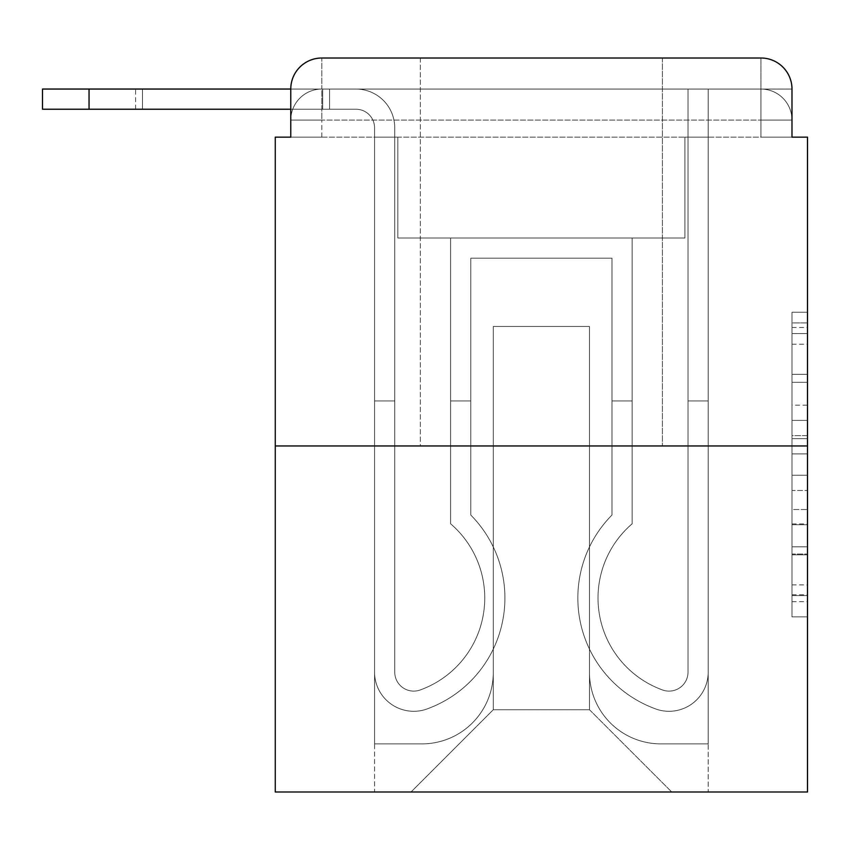 <?xml version="1.0" encoding="UTF-8"?>
<svg xmlns="http://www.w3.org/2000/svg" width="850" height="850" viewBox="0 0 850 850"><rect width="100%" height="100%" fill="white"/><g stroke="black" fill="none" stroke-linecap="round" stroke-linejoin="round"><path stroke-width="0.64" stroke-dasharray="4.25 3.19" d="M791.987 405.163L791.987 453.911L807.5 453.911L807.5 601.651L807.5 327.484L807.5 453.911L791.987 453.911L791.987 322.915L791.987 616.877L791.987 312.258L791.987 595.553L807.5 595.553L791.987 595.553L807.5 595.553L791.987 595.553L791.987 546.816L791.987 616.877L807.5 616.877L807.5 312.258L807.5 594.798L807.5 475.235L791.987 475.235L807.5 475.235L807.5 546.816L807.5 333.582L791.987 333.582L807.5 333.582L807.5 616.877L807.5 327.484L807.5 616.877L791.987 616.877L791.987 312.258L807.5 312.258L807.5 327.484L807.5 312.258L807.5 327.484L807.5 312.258L807.5 322.915L807.5 312.258L791.987 312.258L791.987 333.582L807.5 333.582L791.987 333.582L791.987 405.163L807.5 405.163M420.346 58.013L420.346 445.953L662.416 445.953L420.346 445.953L662.416 445.953L420.346 445.953L420.346 58.013L662.416 58.013L420.346 58.013L662.416 58.013L420.346 58.013L662.416 58.013L662.416 445.953L662.416 58.013M290.774 137.158L321.81 137.158L290.774 137.158L321.81 137.158L290.774 137.158L290.774 120.084L760.952 120.084L290.774 120.084L321.81 120.084L321.81 89.048L760.952 89.048L321.81 89.048L760.952 89.048L760.952 120.084L791.987 120.084L760.952 120.084L760.952 89.048L760.952 120.084L791.987 120.084L760.952 120.084L791.987 120.084L760.952 120.084L791.987 120.084L760.952 120.084L791.987 120.084L760.952 120.084L791.987 120.084L760.952 120.084L791.987 120.084L760.952 120.084L791.987 120.084L760.952 120.084L791.987 120.084L760.952 120.084L791.987 120.084L760.952 120.084L760.952 89.048L760.952 120.084L760.952 89.048L760.952 120.084L760.952 89.048L760.952 120.084L760.952 89.048L760.952 120.084L760.952 89.048L760.952 120.084L760.952 89.048L760.952 120.084L760.952 89.048L760.952 120.084L760.952 89.048L760.952 120.084L760.952 89.048L791.987 89.048L290.774 89.048A31.036 31.036 0 0 1 321.81 58.013L760.952 58.013L321.81 58.013A31.036 31.036 0 0 0 290.774 89.048L355.948 89.048A38.792 38.792 0 0 1 394.74 127.84L394.74 672.116A19.008 19.008 0 0 0 420.707 689.796L422.79 688.989A97.761 97.761 0 0 0 484.744 598.018A97.761 97.761 0 0 1 422.79 688.989A97.761 97.761 0 0 0 450.606 523.791A97.761 97.761 0 0 1 484.744 598.018A97.761 97.761 0 0 0 450.606 523.791L450.606 238.021L632.156 238.021L632.156 523.791A97.761 97.761 0 0 0 659.972 688.989L662.044 689.796A19.008 19.008 0 0 0 688.022 672.116A19.008 19.008 0 0 1 662.044 689.796L659.972 688.989A97.761 97.761 0 0 1 632.156 523.791A97.761 97.761 0 0 0 659.972 688.989L662.044 689.796A19.008 19.008 0 0 0 688.022 672.116L688.022 89.048L708.188 89.048L708.188 672.116A39.185 39.185 0 0 1 654.659 708.571L652.588 707.753A117.927 117.927 0 0 1 611.979 515.036A117.927 117.927 0 0 0 652.588 707.753L654.659 708.571L652.588 707.753A117.927 117.927 0 0 1 611.979 515.036L611.979 258.188L470.772 258.188L470.772 515.036A117.927 117.927 0 0 1 504.911 598.018A117.927 117.927 0 0 0 470.772 515.036A117.927 117.927 0 0 1 430.174 707.753L428.103 708.571A39.185 39.185 0 0 1 374.574 672.116L374.574 127.84A18.626 18.626 0 0 0 355.948 109.225L42.5 109.225L42.5 89.048L355.948 89.048A38.792 38.792 0 0 1 394.74 127.84L394.74 672.116A19.008 19.008 0 0 0 420.707 689.796A19.008 19.008 0 0 1 394.74 672.116A19.008 19.008 0 0 0 420.707 689.796L422.79 688.989A97.761 97.761 0 0 0 450.606 523.791L450.606 238.021L632.156 238.021L632.156 523.791A97.761 97.761 0 0 0 659.972 688.989L662.044 689.796A19.008 19.008 0 0 0 688.022 672.116L688.022 89.048L708.188 89.048L708.188 672.116A39.185 39.185 0 0 1 654.659 708.571L652.588 707.753A117.927 117.927 0 0 1 611.979 515.036L611.979 258.188L470.772 258.188L470.772 515.036A117.927 117.927 0 0 1 430.174 707.753A117.927 117.927 0 0 0 504.911 598.018A117.927 117.927 0 0 1 430.174 707.753L428.103 708.571A39.185 39.185 0 0 1 374.574 672.116L374.574 127.84A18.626 18.626 0 0 0 355.948 109.225L42.5 109.225L89.048 109.225L42.5 109.225L42.5 89.048L42.5 109.225L89.048 109.225L42.5 109.225L42.5 89.048L89.048 89.048L42.5 89.048L42.5 109.225L89.048 109.225L42.5 109.225L42.5 89.048L355.948 89.048A38.792 38.792 0 0 1 394.74 127.84L394.74 672.116A19.008 19.008 0 0 0 420.707 689.796L422.79 688.989A97.761 97.761 0 0 0 484.744 598.018A97.761 97.761 0 0 1 422.79 688.989A97.761 97.761 0 0 0 450.606 523.791A97.761 97.761 0 0 1 484.744 598.018A97.761 97.761 0 0 0 450.606 523.791L450.606 400.945L470.772 400.945L470.772 515.036L470.772 400.945L450.606 400.945L450.606 523.791L450.606 238.021L632.156 238.021L632.156 523.791A97.761 97.761 0 0 0 659.972 688.989L662.044 689.796A19.008 19.008 0 0 0 688.022 672.116A19.008 19.008 0 0 1 662.044 689.796L659.972 688.989A97.761 97.761 0 0 1 632.156 523.791A97.761 97.761 0 0 0 659.972 688.989L662.044 689.796A19.008 19.008 0 0 0 688.022 672.116L688.022 400.945L708.188 400.945L708.188 672.116A39.185 39.185 0 0 1 654.659 708.571A39.185 39.185 0 0 0 708.188 672.116A39.185 39.185 0 0 1 654.659 708.571L652.588 707.753A117.927 117.927 0 0 1 611.979 515.036A117.927 117.927 0 0 0 652.588 707.753L654.659 708.571L652.588 707.753A117.927 117.927 0 0 1 611.979 515.036L611.979 400.945L632.156 400.945L611.979 400.945L611.979 515.036L611.979 258.188L470.772 258.188L470.772 515.036A117.927 117.927 0 0 1 504.911 598.018A117.927 117.927 0 0 0 470.772 515.036A117.927 117.927 0 0 1 430.174 707.753L428.103 708.571A39.185 39.185 0 0 1 374.574 672.116A39.185 39.185 0 0 0 428.103 708.571A39.185 39.185 0 0 1 374.574 672.116L374.574 127.84A18.626 18.626 0 0 0 355.948 109.225L42.5 109.225L89.048 109.225L42.5 109.225L42.5 89.048L42.5 109.225L89.048 109.225L42.5 109.225L42.5 89.048L89.048 89.048L42.5 89.048L42.5 109.225L89.048 109.225L42.5 109.225L42.5 89.048L355.948 89.048A38.792 38.792 0 0 1 394.74 127.84L394.74 672.116A19.008 19.008 0 0 0 420.707 689.796A19.008 19.008 0 0 1 394.74 672.116A19.008 19.008 0 0 0 420.707 689.796L422.79 688.989A97.761 97.761 0 0 0 450.606 523.791L450.606 238.021L632.156 238.021L632.156 523.791A97.761 97.761 0 0 0 659.972 688.989L662.044 689.796A19.008 19.008 0 0 0 688.022 672.116L688.022 89.048L708.188 89.048L708.188 672.116A39.185 39.185 0 0 1 654.659 708.571L652.588 707.753A117.927 117.927 0 0 1 611.979 515.036L611.979 258.188L470.772 258.188L470.772 515.036A117.927 117.927 0 0 1 430.174 707.753A117.927 117.927 0 0 0 504.911 598.018A117.927 117.927 0 0 1 430.174 707.753L428.103 708.571A39.185 39.185 0 0 1 374.574 672.116L374.574 127.84A18.626 18.626 0 0 0 355.948 109.225L42.5 109.225L89.048 109.225L89.048 89.048L42.5 89.048L42.5 109.225L42.5 89.048L355.948 89.048A38.792 38.792 0 0 1 394.74 127.84L394.74 672.116L394.74 400.945L374.574 400.945L374.574 672.116A39.185 39.185 0 0 0 428.103 708.571L430.174 707.753L428.103 708.571A39.185 39.185 0 0 1 374.574 672.116L374.574 127.84A18.626 18.626 0 0 0 355.948 109.225L89.048 109.225L89.048 89.048L42.5 89.048L42.5 109.225L89.048 109.225L89.048 89.048L355.948 89.048A38.792 38.792 0 0 1 394.74 127.84L394.74 672.116A19.008 19.008 0 0 0 420.707 689.796L422.79 688.989A97.761 97.761 0 0 0 484.744 598.018A97.761 97.761 0 0 1 422.79 688.989A97.761 97.761 0 0 0 450.606 523.791A97.761 97.761 0 0 1 484.744 598.018A97.761 97.761 0 0 0 450.606 523.791L450.606 400.945L470.772 400.945L470.772 515.036L470.772 400.945L450.606 400.945L450.606 523.791L450.606 238.021L632.156 238.021L632.156 523.791A97.761 97.761 0 0 0 659.972 688.989L662.044 689.796A19.008 19.008 0 0 0 688.022 672.116L688.022 89.048L708.188 89.048L708.188 672.116A39.185 39.185 0 0 1 654.659 708.571A39.185 39.185 0 0 0 708.188 672.116A39.185 39.185 0 0 1 654.659 708.571L652.588 707.753A117.927 117.927 0 0 1 611.979 515.036A117.927 117.927 0 0 0 652.588 707.753L654.659 708.571L652.588 707.753A117.927 117.927 0 0 1 611.979 515.036L611.979 400.945L632.156 400.945L611.979 400.945L611.979 515.036L611.979 258.188L470.772 258.188L470.772 515.036A117.927 117.927 0 0 1 504.911 598.018A117.927 117.927 0 0 0 470.772 515.036A117.927 117.927 0 0 1 430.174 707.753L428.103 708.571A39.185 39.185 0 0 1 374.574 672.116L374.574 127.84A18.626 18.626 0 0 0 355.948 109.225L89.048 109.225L89.048 89.048L42.5 89.048L355.948 89.048A38.792 38.792 0 0 1 394.74 127.84L394.74 672.116A19.008 19.008 0 0 0 420.707 689.796A19.008 19.008 0 0 1 394.74 672.116A19.008 19.008 0 0 0 420.707 689.796L422.79 688.989A97.761 97.761 0 0 0 450.606 523.791L450.606 238.021L632.156 238.021L632.156 523.791A97.761 97.761 0 0 0 659.972 688.989A97.761 97.761 0 0 1 632.156 523.791A97.761 97.761 0 0 0 659.972 688.989L662.044 689.796A19.008 19.008 0 0 0 688.022 672.116A19.008 19.008 0 0 1 662.044 689.796A19.008 19.008 0 0 0 688.022 672.116L688.022 89.048L708.188 89.048L708.188 672.116A39.185 39.185 0 0 1 654.659 708.571L652.588 707.753A117.927 117.927 0 0 1 611.979 515.036L611.979 258.188L470.772 258.188L470.772 515.036A117.927 117.927 0 0 1 430.174 707.753A117.927 117.927 0 0 0 504.911 598.018A117.927 117.927 0 0 1 430.174 707.753L428.103 708.571A39.185 39.185 0 0 1 374.574 672.116A39.185 39.185 0 0 0 428.103 708.571L430.174 707.753L428.103 708.571A39.185 39.185 0 0 1 374.574 672.116L374.574 127.84A18.626 18.626 0 0 0 355.948 109.225L89.048 109.225L89.048 89.048L42.5 89.048L42.5 109.225L42.5 89.048L355.948 89.048A38.792 38.792 0 0 1 394.74 127.84L394.74 672.116A19.008 19.008 0 0 0 420.707 689.796L422.79 688.989A97.761 97.761 0 0 0 484.744 598.018A97.761 97.761 0 0 1 422.79 688.989A97.761 97.761 0 0 0 450.606 523.791A97.761 97.761 0 0 1 484.744 598.018A97.761 97.761 0 0 0 450.606 523.791L450.606 400.945L470.772 400.945L470.772 515.036L470.772 400.945L450.606 400.945L450.606 523.791L450.606 238.021L632.156 238.021L632.156 523.791A97.761 97.761 0 0 0 659.972 688.989L662.044 689.796A19.008 19.008 0 0 0 688.022 672.116L688.022 89.048L708.188 89.048L708.188 672.116A39.185 39.185 0 0 1 654.659 708.571A39.185 39.185 0 0 0 708.188 672.116A39.185 39.185 0 0 1 654.659 708.571L652.588 707.753A117.927 117.927 0 0 1 611.979 515.036A117.927 117.927 0 0 0 652.588 707.753L654.659 708.571L652.588 707.753A117.927 117.927 0 0 1 611.979 515.036L611.979 400.945L632.156 400.945L611.979 400.945L611.979 515.036L611.979 258.188L470.772 258.188L470.772 515.036A117.927 117.927 0 0 1 504.911 598.018A117.927 117.927 0 0 0 470.772 515.036A117.927 117.927 0 0 1 430.174 707.753L428.103 708.571A39.185 39.185 0 0 1 374.574 672.116L374.574 127.84A18.626 18.626 0 0 0 355.948 109.225L89.048 109.225L89.048 89.048L42.5 89.048L42.5 109.225L89.048 109.225L89.048 89.048L355.948 89.048A38.792 38.792 0 0 1 394.74 127.84L394.74 672.116A19.008 19.008 0 0 0 420.707 689.796A19.008 19.008 0 0 1 394.74 672.116A19.008 19.008 0 0 0 420.707 689.796L422.79 688.989A97.761 97.761 0 0 0 450.606 523.791L450.606 238.021L632.156 238.021L632.156 523.791A97.761 97.761 0 0 0 659.972 688.989A97.761 97.761 0 0 1 632.156 523.791A97.761 97.761 0 0 0 659.972 688.989L662.044 689.796A19.008 19.008 0 0 0 688.022 672.116A19.008 19.008 0 0 1 662.044 689.796A19.008 19.008 0 0 0 688.022 672.116L688.022 400.945L708.188 400.945L708.188 672.116A39.185 39.185 0 0 1 654.659 708.571L652.588 707.753A117.927 117.927 0 0 1 611.979 515.036L611.979 258.188L470.772 258.188L470.772 515.036A117.927 117.927 0 0 1 430.174 707.753A117.927 117.927 0 0 0 504.911 598.018A117.927 117.927 0 0 1 430.174 707.753L428.103 708.571A39.185 39.185 0 0 1 374.574 672.116A39.185 39.185 0 0 0 428.103 708.571L430.174 707.753L428.103 708.571A39.185 39.185 0 0 1 374.574 672.116L374.574 127.84A18.626 18.626 0 0 0 355.948 109.225L89.048 109.225L89.048 89.048L42.5 89.048L355.948 89.048A38.792 38.792 0 0 1 394.74 127.84L394.74 672.116L394.74 400.945L374.574 400.945L374.574 672.116L374.574 127.84A18.626 18.626 0 0 0 355.948 109.225L89.048 109.225L89.048 89.048L42.5 89.048L42.5 109.225L42.5 89.048L355.948 89.048A38.792 38.792 0 0 1 394.74 127.84L394.74 672.116A19.008 19.008 0 0 0 420.707 689.796L422.79 688.989A97.761 97.761 0 0 0 484.744 598.018A97.761 97.761 0 0 1 422.79 688.989A97.761 97.761 0 0 0 450.606 523.791A97.761 97.761 0 0 1 484.744 598.018A97.761 97.761 0 0 0 450.606 523.791L450.606 400.945L470.772 400.945L470.772 515.036L470.772 400.945L450.606 400.945L450.606 523.791L450.606 238.021L632.156 238.021L632.156 523.791A97.761 97.761 0 0 0 659.972 688.989L662.044 689.796A19.008 19.008 0 0 0 688.022 672.116L688.022 89.048L708.188 89.048L708.188 672.116A39.185 39.185 0 0 1 654.659 708.571A39.185 39.185 0 0 0 708.188 672.116A39.185 39.185 0 0 1 654.659 708.571L652.588 707.753A117.927 117.927 0 0 1 611.979 515.036A117.927 117.927 0 0 0 652.588 707.753L654.659 708.571L652.588 707.753A117.927 117.927 0 0 1 611.979 515.036L611.979 400.945L632.156 400.945L611.979 400.945L611.979 515.036L611.979 258.188L470.772 258.188L470.772 515.036A117.927 117.927 0 0 1 504.911 598.018A117.927 117.927 0 0 0 470.772 515.036A117.927 117.927 0 0 1 430.174 707.753L428.103 708.571A39.185 39.185 0 0 1 374.574 672.116A39.185 39.185 0 0 0 428.103 708.571A39.185 39.185 0 0 1 374.574 672.116L374.574 127.84A18.626 18.626 0 0 0 355.948 109.225L89.048 109.225L89.048 89.048L42.5 89.048L42.5 109.225L89.048 109.225L89.048 89.048L355.948 89.048A38.792 38.792 0 0 1 394.74 127.84L394.74 672.116A19.008 19.008 0 0 0 420.707 689.796A19.008 19.008 0 0 1 394.74 672.116A19.008 19.008 0 0 0 420.707 689.796L422.79 688.989A97.761 97.761 0 0 0 450.606 523.791L450.606 238.021L632.156 238.021L632.156 523.791A97.761 97.761 0 0 0 659.972 688.989A97.761 97.761 0 0 1 632.156 523.791A97.761 97.761 0 0 0 659.972 688.989L662.044 689.796A19.008 19.008 0 0 0 688.022 672.116L688.022 89.048L708.188 89.048L708.188 672.116A39.185 39.185 0 0 1 654.659 708.571L652.588 707.753A117.927 117.927 0 0 1 611.979 515.036L611.979 258.188L470.772 258.188L470.772 515.036A117.927 117.927 0 0 1 430.174 707.753A117.927 117.927 0 0 0 504.911 598.018A117.927 117.927 0 0 1 430.174 707.753L428.103 708.571A39.185 39.185 0 0 1 374.574 672.116L374.574 127.84A18.626 18.626 0 0 0 355.948 109.225L89.048 109.225L355.948 109.225L89.048 109.225L355.948 109.225L89.048 109.225L355.948 109.225L89.048 109.225L355.948 109.225L89.048 109.225L355.948 109.225L290.774 109.225L290.774 89.048L321.81 89.048A31.036 31.036 0 0 0 290.774 120.084L321.81 120.084L321.81 89.048A31.036 31.036 0 0 0 290.774 120.084L321.81 120.084L290.774 120.084L321.81 120.084L290.774 120.084L321.81 120.084L290.774 120.084L321.81 120.084L290.774 120.084L321.81 120.084L290.774 120.084L321.81 120.084L290.774 120.084L321.81 120.084L290.774 120.084L290.774 137.158L290.774 120.084L290.774 137.158L290.774 120.084L290.774 137.158L290.774 120.084L290.774 137.158L290.774 120.084L290.774 137.158L275.262 137.158L275.262 791.987L807.5 791.987L807.5 137.158L791.987 137.158L791.987 89.048A31.036 31.036 0 0 0 760.952 58.013A31.036 31.036 0 0 1 791.987 89.048L791.987 137.158L290.774 137.158L290.774 89.048L290.774 137.158L791.987 137.158L760.952 137.158L791.987 137.158L760.952 137.158L791.987 137.158L760.952 137.158L791.987 137.158L760.952 137.158L791.987 137.158L760.952 137.158L791.987 137.158L760.952 137.158L791.987 137.158L760.952 137.158L791.987 137.158L760.952 137.158L791.987 137.158L760.952 137.158L791.987 137.158L760.952 137.158L760.952 89.048L760.952 137.158L760.952 120.084L760.952 137.158L760.952 120.084L760.952 137.158L760.952 120.084L760.952 137.158L760.952 120.084L760.952 137.158L760.952 120.084L760.952 137.158L760.952 120.084L760.952 137.158L760.952 120.084L760.952 137.158L760.952 120.084L760.952 137.158L760.952 120.084L760.952 137.158L760.952 120.084L760.952 137.158L791.987 137.158L791.987 120.084A31.036 31.036 0 0 0 760.952 89.048L760.952 58.013A31.036 31.036 0 0 1 791.987 89.048A31.036 31.036 0 0 0 760.952 58.013L760.952 89.048A31.036 31.036 0 0 1 791.987 120.084A31.036 31.036 0 0 0 760.952 89.048A31.036 31.036 0 0 1 791.987 120.084A31.036 31.036 0 0 0 760.952 89.048A31.036 31.036 0 0 1 791.987 120.084A31.036 31.036 0 0 0 760.952 89.048A31.036 31.036 0 0 1 791.987 120.084A31.036 31.036 0 0 0 760.952 89.048A31.036 31.036 0 0 1 791.987 120.084L791.987 137.158M807.5 435.625L807.5 420.399L807.5 435.625L791.987 435.625L791.987 374.319L791.987 554.816L791.987 509.501L807.5 509.501L791.987 509.501L791.987 616.877L807.5 616.877L791.987 616.877L807.5 616.877L791.987 616.877L791.987 312.258L807.5 312.258L791.987 312.258L807.5 312.258L791.987 312.258L791.987 435.625L807.5 435.625M275.262 445.953L807.5 445.953M589.486 672.499A71.379 71.379 0 0 0 660.864 743.878A71.379 71.379 0 0 1 589.486 672.499L589.486 326.464L589.486 672.499A71.379 71.379 0 0 0 660.864 743.878L708.188 743.878L660.864 743.878A71.379 71.379 0 0 1 589.486 672.499L589.486 326.464L493.276 326.464L589.486 326.464L589.486 672.499A71.379 71.379 0 0 0 660.864 743.878L708.188 743.878L660.864 743.878A71.379 71.379 0 0 1 589.486 672.499L589.486 326.464L493.276 326.464L493.276 672.499L493.276 326.464L589.486 326.464L589.486 672.499A71.379 71.379 0 0 0 660.864 743.878L708.188 743.878L660.864 743.878A71.379 71.379 0 0 1 589.486 672.499L589.486 326.464L493.276 326.464L493.276 672.499A71.379 71.379 0 0 1 421.897 743.878A71.379 71.379 0 0 0 493.276 672.499L493.276 326.464L589.486 326.464L589.486 672.499A71.379 71.379 0 0 0 660.864 743.878L708.188 743.878L660.864 743.878A71.379 71.379 0 0 1 589.486 672.499L589.486 326.464L493.276 326.464L493.276 672.499A71.379 71.379 0 0 1 421.897 743.878L374.574 743.878L421.897 743.878A71.379 71.379 0 0 0 493.276 672.499L493.276 326.464L589.486 326.464L589.486 672.499A71.379 71.379 0 0 0 660.864 743.878L708.188 743.878L660.864 743.878A71.379 71.379 0 0 1 589.486 672.499L589.486 326.464L493.276 326.464L493.276 672.499A71.379 71.379 0 0 1 421.897 743.878L374.574 743.878L421.897 743.878A71.379 71.379 0 0 0 493.276 672.499L493.276 326.464L589.486 326.464L589.486 672.499A71.379 71.379 0 0 0 660.864 743.878L708.188 743.878L660.864 743.878A71.379 71.379 0 0 1 589.486 672.499L589.486 326.464L493.276 326.464L493.276 672.499A71.379 71.379 0 0 1 421.897 743.878L374.574 743.878L421.897 743.878A71.379 71.379 0 0 0 493.276 672.499L493.276 326.464L589.486 326.464L589.486 672.499A71.379 71.379 0 0 0 660.864 743.878L708.188 743.878L660.864 743.878A71.379 71.379 0 0 1 589.486 672.499L589.486 326.464L493.276 326.464L493.276 672.499A71.379 71.379 0 0 1 421.897 743.878L374.574 743.878L421.897 743.878A71.379 71.379 0 0 0 493.276 672.499L493.276 326.464L589.486 326.464L589.486 672.499A71.379 71.379 0 0 0 660.864 743.878L708.188 743.878L660.864 743.878A71.379 71.379 0 0 1 589.486 672.499L589.486 326.464L493.276 326.464L493.276 672.499A71.379 71.379 0 0 1 421.897 743.878L374.574 743.878L421.897 743.878A71.379 71.379 0 0 0 493.276 672.499L493.276 326.464L589.486 326.464L589.486 672.499A71.379 71.379 0 0 0 660.864 743.878L708.188 743.878L660.864 743.878A71.379 71.379 0 0 1 589.486 672.499L589.486 326.464L493.276 326.464L493.276 672.499A71.379 71.379 0 0 1 421.897 743.878L374.574 743.878L421.897 743.878A71.379 71.379 0 0 0 493.276 672.499L493.276 326.464L589.486 326.464L589.486 672.499M374.574 137.158L374.574 743.878L421.897 743.878A71.379 71.379 0 0 0 493.276 672.499A71.379 71.379 0 0 1 421.897 743.878L374.574 743.878L374.574 137.158L397.842 137.158L397.842 238.021L684.909 238.021L397.842 238.021L684.909 238.021L397.842 238.021L684.909 238.021L397.842 238.021L684.909 238.021L397.842 238.021L684.909 238.021L397.842 238.021L684.909 238.021L397.842 238.021L684.909 238.021L397.842 238.021L684.909 238.021L397.842 238.021L684.909 238.021L397.842 238.021L684.909 238.021L397.842 238.021L684.909 238.021L397.842 238.021L397.842 137.158L374.574 137.158L374.574 743.878L374.574 137.158L397.842 137.158L397.842 238.021L397.842 137.158L374.574 137.158L374.574 743.878L374.574 137.158L397.842 137.158L397.842 238.021L397.842 137.158L374.574 137.158L374.574 743.878L374.574 137.158L397.842 137.158L397.842 238.021L397.842 137.158L374.574 137.158L374.574 743.878L374.574 137.158L397.842 137.158L397.842 238.021L397.842 137.158L374.574 137.158L374.574 743.878L374.574 137.158L397.842 137.158L397.842 238.021L397.842 137.158L374.574 137.158L374.574 743.878L374.574 137.158L397.842 137.158L397.842 238.021L397.842 137.158L374.574 137.158L374.574 743.878L374.574 137.158L397.842 137.158L397.842 238.021L397.842 137.158L374.574 137.158L374.574 743.878L374.574 137.158L397.842 137.158L397.842 238.021L397.842 137.158L374.574 137.158L374.574 743.878L421.897 743.878A71.379 71.379 0 0 0 493.276 672.499L493.276 326.464L493.276 672.499A71.379 71.379 0 0 1 421.897 743.878A71.379 71.379 0 0 0 493.276 672.499L493.276 326.464L589.486 326.464L493.276 326.464L493.276 672.499A71.379 71.379 0 0 1 421.897 743.878L374.574 743.878L374.574 137.158L397.842 137.158L397.842 238.021L397.842 137.158L374.574 137.158L374.574 791.987L411.039 791.987L374.574 791.987L374.574 137.158L397.842 137.158L397.842 238.021L397.842 137.158L374.574 137.158M684.909 137.158L684.909 238.021L684.909 137.158L708.188 137.158L708.188 743.878L660.864 743.878L708.188 743.878L708.188 137.158L684.909 137.158L684.909 238.021L684.909 137.158L708.188 137.158L708.188 743.878L708.188 137.158L684.909 137.158L684.909 238.021L684.909 137.158L708.188 137.158L708.188 743.878L708.188 137.158L684.909 137.158L684.909 238.021L684.909 137.158L708.188 137.158L708.188 743.878L708.188 137.158L684.909 137.158L684.909 238.021L684.909 137.158L708.188 137.158L708.188 743.878L708.188 137.158L684.909 137.158L684.909 238.021L684.909 137.158L708.188 137.158L708.188 743.878L708.188 137.158L684.909 137.158L684.909 238.021L684.909 137.158L708.188 137.158L708.188 743.878L708.188 137.158L684.909 137.158L684.909 238.021L684.909 137.158L708.188 137.158L708.188 743.878L708.188 137.158L684.909 137.158L684.909 238.021L684.909 137.158L708.188 137.158L708.188 743.878L708.188 137.158L684.909 137.158L684.909 238.021L684.909 137.158L708.188 137.158L708.188 743.878L708.188 137.158L684.909 137.158L684.909 238.021L684.909 137.158L708.188 137.158L708.188 791.987L411.039 791.987L708.188 791.987L708.188 137.158L684.909 137.158M589.486 326.464L589.486 709.739L589.486 326.464L493.276 326.464L493.276 709.739L589.486 709.739L493.276 709.739L493.276 326.464L493.276 709.739L411.039 791.987L493.276 709.739L411.039 791.987L493.276 709.739L493.276 326.464L589.486 326.464L589.486 709.739L671.723 791.987L589.486 709.739L671.723 791.987L589.486 709.739L589.486 326.464L493.276 326.464L589.486 326.464M321.81 58.013A31.036 31.036 0 0 0 290.774 89.048A31.036 31.036 0 0 1 321.81 58.013L321.81 89.048A31.036 31.036 0 0 0 290.774 120.084L321.81 120.084L290.774 120.084A31.036 31.036 0 0 1 321.81 89.048A31.036 31.036 0 0 0 290.774 120.084A31.036 31.036 0 0 1 321.81 89.048A31.036 31.036 0 0 0 290.774 120.084A31.036 31.036 0 0 1 321.81 89.048A31.036 31.036 0 0 0 290.774 120.084A31.036 31.036 0 0 1 321.81 89.048L321.81 58.013M791.987 453.911L807.5 453.911L791.987 453.911M791.987 322.915L791.987 312.258L791.987 322.915L807.5 322.915L791.987 322.915M791.987 554.051L791.987 490.461L791.987 554.051L807.5 554.051L791.987 554.051M791.987 490.461L791.987 475.235L807.5 475.235L791.987 475.235L791.987 490.461L807.5 490.461L791.987 490.461M791.987 374.319L791.987 333.582L791.987 374.319L807.5 374.319L791.987 374.319M791.987 312.258L807.5 312.258L791.987 312.258L791.987 327.484L791.987 312.258L807.5 312.258M791.987 616.877L807.5 616.877L791.987 616.877L791.987 601.651L791.987 616.877M329.566 109.225L322.703 109.225L322.703 89.048L135.607 89.048L355.948 89.048A38.792 38.792 0 0 1 394.74 127.84L394.74 672.116A19.008 19.008 0 0 0 420.707 689.796L422.79 688.989A97.761 97.761 0 0 0 484.744 598.018A97.761 97.761 0 0 1 422.79 688.989A97.761 97.761 0 0 0 450.606 523.791A97.761 97.761 0 0 1 484.744 598.018A97.761 97.761 0 0 0 450.606 523.791L450.606 400.945L470.772 400.945L470.772 515.036L470.772 400.945L450.606 400.945L450.606 523.791L450.606 238.021L632.156 238.021L632.156 523.791A97.761 97.761 0 0 0 659.972 688.989L662.044 689.796A19.008 19.008 0 0 0 688.022 672.116A19.008 19.008 0 0 1 662.044 689.796A19.008 19.008 0 0 0 688.022 672.116L688.022 89.048L708.188 89.048L708.188 672.116A39.185 39.185 0 0 1 654.659 708.571A39.185 39.185 0 0 0 708.188 672.116A39.185 39.185 0 0 1 654.659 708.571L652.588 707.753A117.927 117.927 0 0 1 611.979 515.036A117.927 117.927 0 0 0 652.588 707.753L654.659 708.571L652.588 707.753A117.927 117.927 0 0 1 611.979 515.036L611.979 400.945L632.156 400.945L611.979 400.945L611.979 515.036L611.979 258.188L470.772 258.188L470.772 515.036A117.927 117.927 0 0 1 504.911 598.018A117.927 117.927 0 0 0 470.772 515.036A117.927 117.927 0 0 1 430.174 707.753L428.103 708.571A39.185 39.185 0 0 1 374.574 672.116A39.185 39.185 0 0 0 428.103 708.571A39.185 39.185 0 0 1 374.574 672.116L374.574 127.84A18.626 18.626 0 0 0 355.948 109.225A18.626 18.626 0 0 1 374.574 127.84A18.626 18.626 0 0 0 355.948 109.225A18.626 18.626 0 0 1 374.574 127.84A18.626 18.626 0 0 0 355.948 109.225A18.626 18.626 0 0 1 374.574 127.84A18.626 18.626 0 0 0 355.948 109.225A18.626 18.626 0 0 1 374.574 127.84A18.626 18.626 0 0 0 355.948 109.225A18.626 18.626 0 0 1 374.574 127.84L374.574 672.116A39.185 39.185 0 0 0 428.103 708.571L430.174 707.753A117.927 117.927 0 0 0 504.911 598.018A117.927 117.927 0 0 1 430.174 707.753L428.103 708.571A39.185 39.185 0 0 1 374.574 672.116L374.574 127.84L374.574 672.116A39.185 39.185 0 0 0 428.103 708.571A39.185 39.185 0 0 1 374.574 672.116L374.574 127.84L374.574 672.116A39.185 39.185 0 0 0 428.103 708.571A39.185 39.185 0 0 1 374.574 672.116L374.574 127.84L374.574 672.116A39.185 39.185 0 0 0 428.103 708.571L430.174 707.753L428.103 708.571A39.185 39.185 0 0 1 374.574 672.116L374.574 127.84L374.574 672.116A39.185 39.185 0 0 0 428.103 708.571A39.185 39.185 0 0 1 374.574 672.116L374.574 400.945L394.74 400.945L374.574 400.945L374.574 672.116L374.574 400.945L394.74 400.945L394.74 672.116A19.008 19.008 0 0 0 420.707 689.796A19.008 19.008 0 0 1 394.74 672.116A19.008 19.008 0 0 0 420.707 689.796L422.79 688.989A97.761 97.761 0 0 0 450.606 523.791L450.606 238.021L632.156 238.021L632.156 523.791A97.761 97.761 0 0 0 659.972 688.989A97.761 97.761 0 0 1 632.156 523.791A97.761 97.761 0 0 0 659.972 688.989L662.044 689.796A19.008 19.008 0 0 0 688.022 672.116L688.022 89.048L708.188 89.048L708.188 672.116A39.185 39.185 0 0 1 654.659 708.571L652.588 707.753A117.927 117.927 0 0 1 611.979 515.036L611.979 258.188L470.772 258.188L470.772 515.036A117.927 117.927 0 0 1 430.174 707.753L428.103 708.571A39.185 39.185 0 0 1 374.574 672.116L374.574 400.945L394.74 400.945L374.574 400.945L374.574 672.116L374.574 400.945L394.74 400.945L394.74 672.116L394.74 400.945L374.574 400.945L374.574 672.116L374.574 400.945L394.74 400.945L394.74 672.116A19.008 19.008 0 0 0 420.707 689.796L422.79 688.989A97.761 97.761 0 0 0 484.744 598.018A97.761 97.761 0 0 1 422.79 688.989A97.761 97.761 0 0 0 450.606 523.791A97.761 97.761 0 0 1 484.744 598.018A97.761 97.761 0 0 0 450.606 523.791L450.606 400.945L470.772 400.945L470.772 515.036L470.772 400.945L450.606 400.945L450.606 523.791L450.606 238.021L632.156 238.021L632.156 523.791A97.761 97.761 0 0 0 659.972 688.989L662.044 689.796A19.008 19.008 0 0 0 688.022 672.116A19.008 19.008 0 0 1 662.044 689.796A19.008 19.008 0 0 0 688.022 672.116L688.022 400.945L708.188 400.945L688.022 400.945L688.022 672.116L688.022 89.048L708.188 89.048L708.188 672.116A39.185 39.185 0 0 1 654.659 708.571A39.185 39.185 0 0 0 708.188 672.116A39.185 39.185 0 0 1 654.659 708.571L652.588 707.753A117.927 117.927 0 0 1 611.979 515.036A117.927 117.927 0 0 0 652.588 707.753L654.659 708.571L652.588 707.753A117.927 117.927 0 0 1 611.979 515.036L611.979 400.945L632.156 400.945L611.979 400.945L611.979 515.036L611.979 258.188L470.772 258.188L470.772 515.036A117.927 117.927 0 0 1 504.911 598.018A117.927 117.927 0 0 0 470.772 515.036A117.927 117.927 0 0 1 430.174 707.753A117.927 117.927 0 0 0 504.911 598.018A117.927 117.927 0 0 1 430.174 707.753L428.103 708.571A39.185 39.185 0 0 1 374.574 672.116L374.574 400.945L374.574 672.116L374.574 400.945L394.74 400.945L374.574 400.945L374.574 672.116L374.574 400.945L394.74 400.945L394.74 672.116A19.008 19.008 0 0 0 420.707 689.796A19.008 19.008 0 0 1 394.74 672.116A19.008 19.008 0 0 0 420.707 689.796L422.79 688.989A97.761 97.761 0 0 0 450.606 523.791L450.606 238.021L632.156 238.021L632.156 523.791A97.761 97.761 0 0 0 659.972 688.989A97.761 97.761 0 0 1 632.156 523.791A97.761 97.761 0 0 0 659.972 688.989L662.044 689.796A19.008 19.008 0 0 0 688.022 672.116L688.022 89.048L708.188 89.048L708.188 672.116A39.185 39.185 0 0 1 654.659 708.571L652.588 707.753A117.927 117.927 0 0 1 611.979 515.036L611.979 258.188L470.772 258.188L470.772 515.036A117.927 117.927 0 0 1 430.174 707.753L428.103 708.571A39.185 39.185 0 0 1 374.574 672.116L374.574 400.945L394.74 400.945L374.574 400.945L374.574 672.116A39.185 39.185 0 0 0 428.103 708.571L430.174 707.753A117.927 117.927 0 0 0 470.772 515.036L470.772 400.945L470.772 515.036A117.927 117.927 0 0 1 430.174 707.753L428.103 708.571A39.185 39.185 0 0 1 374.574 672.116L374.574 400.945L394.74 400.945L394.74 672.116L394.74 400.945L374.574 400.945L374.574 672.116A39.185 39.185 0 0 0 428.103 708.571A39.185 39.185 0 0 1 374.574 672.116L374.574 400.945L394.74 400.945L394.74 672.116A19.008 19.008 0 0 0 420.707 689.796L422.79 688.989A97.761 97.761 0 0 0 484.744 598.018A97.761 97.761 0 0 1 422.79 688.989A97.761 97.761 0 0 0 450.606 523.791A97.761 97.761 0 0 1 484.744 598.018A97.761 97.761 0 0 0 450.606 523.791L450.606 400.945L470.772 400.945L450.606 400.945L450.606 523.791L450.606 238.021L632.156 238.021L632.156 523.791A97.761 97.761 0 0 0 659.972 688.989L662.044 689.796A19.008 19.008 0 0 0 688.022 672.116A19.008 19.008 0 0 1 662.044 689.796A19.008 19.008 0 0 0 688.022 672.116L688.022 400.945L708.188 400.945L708.188 672.116A39.185 39.185 0 0 1 654.659 708.571A39.185 39.185 0 0 0 708.188 672.116A39.185 39.185 0 0 1 654.659 708.571L652.588 707.753A117.927 117.927 0 0 1 611.979 515.036A117.927 117.927 0 0 0 652.588 707.753L654.659 708.571L652.588 707.753A117.927 117.927 0 0 1 611.979 515.036L611.979 400.945L632.156 400.945L611.979 400.945L611.979 515.036L611.979 258.188L470.772 258.188L470.772 515.036A117.927 117.927 0 0 1 430.174 707.753L428.103 708.571A39.185 39.185 0 0 1 374.574 672.116A39.185 39.185 0 0 0 428.103 708.571A39.185 39.185 0 0 1 374.574 672.116L374.574 400.945L374.574 672.116A39.185 39.185 0 0 0 428.103 708.571L430.174 707.753A117.927 117.927 0 0 0 504.911 598.018A117.927 117.927 0 0 1 430.174 707.753L428.103 708.571L430.174 707.753A117.927 117.927 0 0 0 470.772 515.036A117.927 117.927 0 0 1 430.174 707.753L428.103 708.571L430.174 707.753A117.927 117.927 0 0 0 504.911 598.018A117.927 117.927 0 0 1 430.174 707.753L428.103 708.571L430.174 707.753A117.927 117.927 0 0 0 470.772 515.036L470.772 400.945L470.772 515.036A117.927 117.927 0 0 1 430.174 707.753A117.927 117.927 0 0 0 504.911 598.018A117.927 117.927 0 0 1 430.174 707.753A117.927 117.927 0 0 0 470.772 515.036A117.927 117.927 0 0 1 430.174 707.753A117.927 117.927 0 0 0 470.772 515.036L470.772 400.945L450.606 400.945L470.772 400.945L470.772 515.036A117.927 117.927 0 0 1 504.911 598.018A117.927 117.927 0 0 0 470.772 515.036A117.927 117.927 0 0 1 504.911 598.018A117.927 117.927 0 0 0 470.772 515.036L470.772 400.945L450.606 400.945L450.606 523.791L450.606 238.021L632.156 238.021L632.156 523.791A97.761 97.761 0 0 0 659.972 688.989A97.761 97.761 0 0 1 632.156 523.791A97.761 97.761 0 0 0 659.972 688.989L662.044 689.796A19.008 19.008 0 0 0 688.022 672.116L688.022 89.048L708.188 89.048L708.188 672.116A39.185 39.185 0 0 1 654.659 708.571L652.588 707.753A117.927 117.927 0 0 1 611.979 515.036L611.979 258.188L470.772 258.188L470.772 515.036A117.927 117.927 0 0 1 504.911 598.018A117.927 117.927 0 0 0 470.772 515.036L470.772 258.188L470.772 515.036L470.772 258.188L470.772 515.036L470.772 258.188L470.772 515.036L470.772 400.945L450.606 400.945L470.772 400.945L450.606 400.945L450.606 523.791A97.761 97.761 0 0 1 484.744 598.018A97.761 97.761 0 0 0 450.606 523.791L450.606 400.945L470.772 400.945L450.606 400.945L450.606 523.791L450.606 238.021L632.156 238.021L632.156 523.791A97.761 97.761 0 0 0 659.972 688.989L662.044 689.796A19.008 19.008 0 0 0 688.022 672.116L688.022 89.048L708.188 89.048L708.188 672.116A39.185 39.185 0 0 1 654.659 708.571A39.185 39.185 0 0 0 708.188 672.116A39.185 39.185 0 0 1 654.659 708.571L652.588 707.753A117.927 117.927 0 0 1 611.979 515.036A117.927 117.927 0 0 0 652.588 707.753L654.659 708.571L652.588 707.753A117.927 117.927 0 0 1 611.979 515.036L611.979 400.945L632.156 400.945L611.979 400.945L611.979 515.036L611.979 258.188L470.772 258.188L611.979 258.188L470.772 258.188L611.979 258.188L470.772 258.188L611.979 258.188L611.979 515.036A117.927 117.927 0 0 0 652.588 707.753A117.927 117.927 0 0 1 611.979 515.036L611.979 400.945L632.156 400.945L632.156 523.791A97.761 97.761 0 0 0 659.972 688.989A97.761 97.761 0 0 1 632.156 523.791A97.761 97.761 0 0 0 659.972 688.989L662.044 689.796A19.008 19.008 0 0 0 688.022 672.116A19.008 19.008 0 0 1 662.044 689.796L659.972 688.989L662.044 689.796A19.008 19.008 0 0 0 688.022 672.116L688.022 89.048L708.188 89.048L708.188 672.116A39.185 39.185 0 0 1 654.659 708.571L652.588 707.753A117.927 117.927 0 0 1 611.979 515.036L611.979 258.188L611.979 515.036A117.927 117.927 0 0 0 652.588 707.753L654.659 708.571A39.185 39.185 0 0 0 708.188 672.116A39.185 39.185 0 0 1 654.659 708.571L652.588 707.753A117.927 117.927 0 0 1 611.979 515.036L611.979 258.188L611.979 515.036A117.927 117.927 0 0 0 652.588 707.753A117.927 117.927 0 0 1 611.979 515.036L611.979 400.945L632.156 400.945L611.979 400.945L632.156 400.945L632.156 523.791L632.156 400.945L611.979 400.945L632.156 400.945L632.156 523.791A97.761 97.761 0 0 0 659.972 688.989L662.044 689.796A19.008 19.008 0 0 0 688.022 672.116L688.022 89.048L708.188 89.048L708.188 672.116A39.185 39.185 0 0 1 654.659 708.571L652.588 707.753A117.927 117.927 0 0 1 611.979 515.036A117.927 117.927 0 0 0 652.588 707.753L654.659 708.571A39.185 39.185 0 0 0 708.188 672.116A39.185 39.185 0 0 1 654.659 708.571L652.588 707.753L654.659 708.571A39.185 39.185 0 0 0 708.188 672.116A39.185 39.185 0 0 1 654.659 708.571A39.185 39.185 0 0 0 708.188 672.116A39.185 39.185 0 0 1 654.659 708.571A39.185 39.185 0 0 0 708.188 672.116L708.188 400.945L688.022 400.945L708.188 400.945L708.188 672.116L708.188 400.945L688.022 400.945L688.022 672.116A19.008 19.008 0 0 1 662.044 689.796A19.008 19.008 0 0 0 688.022 672.116L688.022 400.945L708.188 400.945L708.188 672.116L708.188 400.945L688.022 400.945L688.022 89.048L708.188 89.048L708.188 672.116L708.188 400.945L708.188 672.116L708.188 400.945L688.022 400.945L708.188 400.945L708.188 672.116L708.188 400.945L688.022 400.945L688.022 672.116L688.022 89.048L708.188 89.048L708.188 672.116L708.188 400.945L688.022 400.945L708.188 400.945L708.188 672.116L708.188 400.945L688.022 400.945L688.022 672.116A19.008 19.008 0 0 1 662.044 689.796L659.972 688.989A97.761 97.761 0 0 1 632.156 523.791A97.761 97.761 0 0 0 659.972 688.989L662.044 689.796A19.008 19.008 0 0 0 688.022 672.116L688.022 400.945L708.188 400.945L708.188 672.116L708.188 400.945L688.022 400.945L688.022 89.048L708.188 89.048L708.188 672.116L708.188 89.048L708.188 672.116L708.188 400.945L688.022 400.945L708.188 400.945L708.188 672.116L708.188 89.048L688.022 89.048L708.188 89.048L688.022 89.048L688.022 672.116A19.008 19.008 0 0 1 662.044 689.796A19.008 19.008 0 0 0 688.022 672.116L688.022 89.048L688.022 672.116A19.008 19.008 0 0 1 662.044 689.796L659.972 688.989L662.044 689.796A19.008 19.008 0 0 0 688.022 672.116A19.008 19.008 0 0 1 662.044 689.796L659.972 688.989A97.761 97.761 0 0 1 632.156 523.791A97.761 97.761 0 0 0 659.972 688.989L662.044 689.796L659.972 688.989A97.761 97.761 0 0 1 632.156 523.791L632.156 400.945L632.156 523.791A97.761 97.761 0 0 0 659.972 688.989A97.761 97.761 0 0 1 632.156 523.791L632.156 238.021L632.156 523.791L632.156 238.021L632.156 523.791L632.156 238.021L450.606 238.021L632.156 238.021L450.606 238.021L632.156 238.021L450.606 238.021L450.606 523.791A97.761 97.761 0 0 1 422.79 688.989A97.761 97.761 0 0 0 450.606 523.791L450.606 238.021L450.606 523.791A97.761 97.761 0 0 1 484.744 598.018A97.761 97.761 0 0 0 450.606 523.791L450.606 238.021L450.606 523.791A97.761 97.761 0 0 1 422.79 688.989L420.707 689.796A19.008 19.008 0 0 1 394.74 672.116A19.008 19.008 0 0 0 420.707 689.796L422.79 688.989A97.761 97.761 0 0 0 450.606 523.791A97.761 97.761 0 0 1 484.744 598.018A97.761 97.761 0 0 0 450.606 523.791A97.761 97.761 0 0 1 422.79 688.989A97.761 97.761 0 0 0 450.606 523.791A97.761 97.761 0 0 1 422.79 688.989L420.707 689.796L422.79 688.989A97.761 97.761 0 0 0 484.744 598.018A97.761 97.761 0 0 1 422.79 688.989A97.761 97.761 0 0 0 484.744 598.018A97.761 97.761 0 0 1 422.79 688.989L420.707 689.796L422.79 688.989A97.761 97.761 0 0 0 484.744 598.018A97.761 97.761 0 0 1 422.79 688.989L420.707 689.796A19.008 19.008 0 0 1 394.74 672.116A19.008 19.008 0 0 0 420.707 689.796L422.79 688.989L420.707 689.796A19.008 19.008 0 0 1 394.74 672.116L394.74 400.945L374.574 400.945L394.74 400.945L394.74 672.116A19.008 19.008 0 0 0 420.707 689.796L422.79 688.989L420.707 689.796A19.008 19.008 0 0 1 394.74 672.116A19.008 19.008 0 0 0 420.707 689.796L422.79 688.989L420.707 689.796A19.008 19.008 0 0 1 394.74 672.116L394.74 400.945L374.574 400.945L394.74 400.945L394.74 672.116A19.008 19.008 0 0 0 420.707 689.796A19.008 19.008 0 0 1 394.74 672.116A19.008 19.008 0 0 0 420.707 689.796A19.008 19.008 0 0 1 394.74 672.116L394.74 400.945L394.74 672.116A19.008 19.008 0 0 0 420.707 689.796A19.008 19.008 0 0 1 394.74 672.116L394.74 127.84A38.792 38.792 0 0 0 355.948 89.048A38.792 38.792 0 0 1 394.74 127.84A38.792 38.792 0 0 0 355.948 89.048A38.792 38.792 0 0 1 394.74 127.84A38.792 38.792 0 0 0 355.948 89.048A38.792 38.792 0 0 1 394.74 127.84A38.792 38.792 0 0 0 355.948 89.048A38.792 38.792 0 0 1 394.74 127.84A38.792 38.792 0 0 0 355.948 89.048L135.607 89.048L355.948 89.048L135.607 89.048L355.948 89.048L135.607 89.048L355.948 89.048L135.607 89.048L355.948 89.048L135.607 89.048L329.566 89.048L142.471 89.048L142.471 109.225L135.607 109.225L142.471 109.225L142.471 89.048L329.566 89.048L142.471 89.048L142.471 109.225L135.607 109.225L142.471 109.225L142.471 89.048L329.566 89.048L142.471 89.048L142.471 109.225L135.607 109.225L142.471 109.225L142.471 89.048L329.566 89.048L142.471 89.048L142.471 109.225L135.607 109.225L142.471 109.225L142.471 89.048L329.566 89.048L142.471 89.048L142.471 109.225L135.607 109.225L142.471 109.225L142.471 89.048L329.566 89.048L142.471 89.048L142.471 109.225L135.607 109.225L142.471 109.225L142.471 89.048L329.566 89.048L142.471 89.048L142.471 109.225L135.607 109.225L142.471 109.225L142.471 89.048L329.566 89.048L142.471 89.048L142.471 109.225L135.607 109.225L142.471 109.225L142.471 89.048L329.566 89.048L142.471 89.048L142.471 109.225L135.607 109.225L142.471 109.225L142.471 89.048L329.566 89.048L142.471 89.048L142.471 109.225L135.607 109.225L142.471 109.225L142.471 89.048L329.566 89.048L322.703 89.048L322.703 109.225L135.607 109.225L142.471 109.225L142.471 89.048L142.471 109.225L329.566 109.225L329.566 89.048L329.566 109.225L322.703 109.225L322.703 89.048L322.703 109.225L142.471 109.225L329.566 109.225L322.703 109.225L322.703 89.048L322.703 109.225L142.471 109.225L329.566 109.225L329.566 89.048L329.566 109.225L322.703 109.225L322.703 89.048L322.703 109.225L142.471 109.225L329.566 109.225L322.703 109.225L322.703 89.048L322.703 109.225L142.471 109.225L329.566 109.225L329.566 89.048L329.566 109.225L322.703 109.225L322.703 89.048L322.703 109.225L142.471 109.225L329.566 109.225L322.703 109.225L322.703 89.048L322.703 109.225L142.471 109.225L329.566 109.225L329.566 89.048L329.566 109.225L322.703 109.225L322.703 89.048L322.703 109.225L142.471 109.225L329.566 109.225L322.703 109.225L322.703 89.048L322.703 109.225L142.471 109.225L329.566 109.225L329.566 89.048L329.566 109.225L322.703 109.225L322.703 89.048L322.703 109.225L142.471 109.225L329.566 109.225L322.703 109.225L322.703 89.048L322.703 109.225L142.471 109.225L329.566 109.225L329.566 89.048M688.022 400.945L708.188 400.945L688.022 400.945M89.048 89.048L42.5 89.048L42.5 109.225L89.048 109.225L89.048 89.048L89.048 109.225M321.81 137.158L321.81 120.084L321.81 137.158M791.987 546.816L807.5 546.816L791.987 546.816M791.987 523.972L807.5 523.972M791.987 382.319L807.5 382.319L791.987 382.319M791.987 327.484L807.5 327.484M791.987 601.651L807.5 601.651M791.987 584.896L807.5 584.896M791.987 344.239L807.5 344.239M791.987 438.674L807.5 438.674L791.987 438.674M791.987 524.737L807.5 524.737L791.987 524.737M791.987 554.816L807.5 554.816L791.987 554.816M791.987 420.399L807.5 420.399L791.987 420.399M791.987 594.798L807.5 594.798M791.987 595.553L807.5 595.553M791.987 333.582L807.5 333.582M135.607 109.225L135.607 89.048"/><path stroke-width="1.27" d="M290.774 89.048L290.774 137.158L290.774 109.225L42.5 109.225L42.5 89.048L290.774 89.048A31.036 31.036 0 0 1 321.81 58.013L420.346 58.013M807.5 445.953L275.262 445.953L275.262 791.987L807.5 791.987L807.5 137.158L791.987 137.158L791.987 89.048A31.036 31.036 0 0 0 760.952 58.013L321.81 58.013M275.262 445.953L275.262 137.158L290.774 137.158M662.416 58.013L760.952 58.013M791.987 137.158L791.987 89.048M89.048 89.048L89.048 109.225"/></g></svg>
